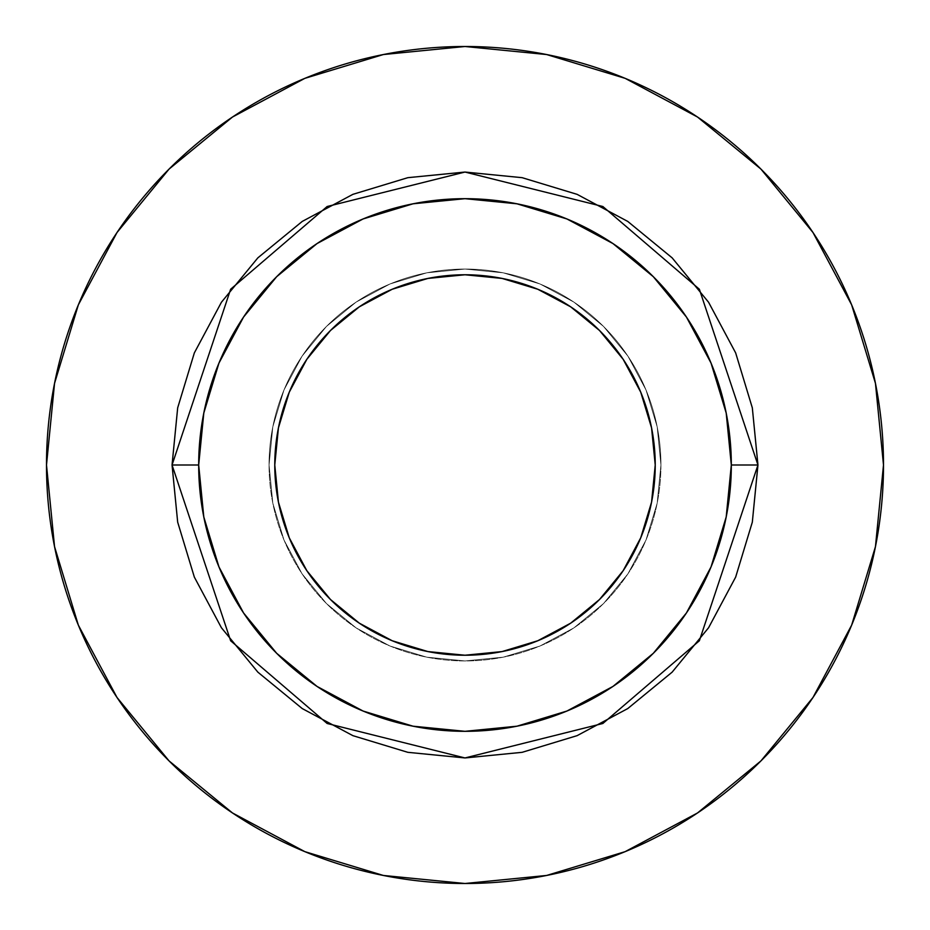 <?xml version="1.0" encoding="UTF-8"?>
<svg xmlns="http://www.w3.org/2000/svg" width="930" height="930" viewBox="0 0 930 930"><rect width="100%" height="100%" fill="white"/><g stroke="black" fill="none" stroke-linecap="round" stroke-linejoin="round"><path stroke-width="0.7" stroke-dasharray="4.65 3.49" d="M274.769 465A190.232 190.232 0 0 0 465 655.231A190.232 190.232 0 0 0 655.231 465L651.57 502.107L640.747 537.796L623.17 570.683L599.513 599.513L570.683 623.17L537.796 640.747L502.107 651.57L465 655.231L427.893 651.57L392.204 640.747L359.317 623.17L330.487 599.513L306.83 570.683L289.253 537.796L278.43 502.107L274.769 465L278.43 427.893L289.253 392.204L306.83 359.317L330.487 330.487L359.317 306.83L392.204 289.253L427.893 278.43L465 274.769L502.107 278.43L537.796 289.253L570.683 306.83L599.513 330.487L623.17 359.317L640.747 392.204L651.57 427.893L655.231 465A190.232 190.232 0 0 0 465 274.769A190.232 190.232 0 0 0 274.769 465M660.939 465A195.939 195.939 0 0 1 465 660.939A195.939 195.939 0 0 1 269.061 465A195.939 195.939 0 0 0 465 660.939A195.939 195.939 0 0 0 660.939 465L657.173 503.223L646.025 539.981L627.913 573.856L603.547 603.547L573.856 627.913L539.981 646.025L503.223 657.173L465 660.939L426.777 657.173L390.019 646.025L356.144 627.913L326.453 603.547L302.087 573.856L283.976 539.981L272.827 503.223L269.061 465L272.827 426.777L283.976 390.019L302.087 356.144L326.453 326.453L356.144 302.087L390.019 283.976L426.777 272.827L465 269.061L503.223 272.827L539.981 283.976L573.856 302.087L603.547 326.453L627.913 356.144L646.025 390.019L657.173 426.777L660.939 465A195.939 195.939 0 0 0 465 269.061A195.939 195.939 0 0 0 269.061 465A195.939 195.939 0 0 1 465 269.061A195.939 195.939 0 0 1 660.939 465L657.173 426.777L646.025 390.019L627.913 356.144L603.547 326.453L573.856 302.087L539.981 283.976L503.223 272.827L465 269.061L426.777 272.827L390.019 283.976L356.144 302.087L326.453 326.453L302.087 356.144L283.976 390.019L272.827 426.777L269.061 465L272.827 503.223L283.976 539.981L302.087 573.856L326.453 603.547L356.144 627.913L390.019 646.025L426.777 657.173L465 660.939L503.223 657.173L539.981 646.025L573.856 627.913L603.547 603.547L627.913 573.856L646.025 539.981L657.173 503.223L660.939 465M198.683 465A266.317 266.317 0 0 0 465 731.317A266.317 266.317 0 0 0 731.317 465A266.317 266.317 0 0 0 465 198.683A266.317 266.317 0 0 0 198.683 465A266.317 266.317 0 0 0 465 731.317A266.317 266.317 0 0 0 731.317 465A266.317 266.317 0 0 0 465 198.683A266.317 266.317 0 0 0 198.683 465M812.89 697.616L851.648 625.158L875.456 546.642L883.5 465A418.5 418.5 0 0 0 465 46.5A418.5 418.5 0 0 0 46.5 465A418.5 418.5 0 0 0 465 883.5A418.5 418.5 0 0 0 883.5 465L875.456 383.358L851.648 304.842L812.971 232.488M697.616 117.11L625.158 78.353L546.642 54.545L465 46.5L383.358 54.545L304.842 78.353L232.488 117.029M117.11 232.384L78.353 304.842L54.545 383.358L46.5 465L54.545 546.642L78.353 625.158L117.029 697.512M232.384 812.89L304.842 851.648L383.358 875.456L465 883.5L546.642 875.456L625.158 851.648L697.512 812.971"/><path stroke-width="1.4" d="M655.231 465A190.232 190.232 0 0 1 465 655.231A190.232 190.232 0 0 1 274.769 465L278.43 427.893L289.253 392.204L306.83 359.317L330.487 330.487L359.317 306.83L392.204 289.253L427.893 278.43L465 274.769L502.107 278.43L537.796 289.253L570.683 306.83L599.513 330.487L623.17 359.317L640.747 392.204L651.57 427.893L655.231 465L651.57 502.107L640.747 537.796L623.17 570.683L599.513 599.513L570.683 623.17L537.796 640.747L502.107 651.57L465 655.231L427.893 651.57L392.204 640.747L359.317 623.17L330.487 599.513L306.83 570.683L289.253 537.796L278.43 502.107L274.769 465A190.232 190.232 0 0 1 465 274.769A190.232 190.232 0 0 1 655.231 465M731.317 465L757.95 465L699.36 640.77L602.861 723.482L465 757.95L327.139 723.482L230.64 640.77L172.05 465L198.683 465A266.317 266.317 0 0 1 465 198.683A266.317 266.317 0 0 1 731.317 465A266.317 266.317 0 0 1 465 731.317A266.317 266.317 0 0 1 198.683 465L203.798 516.952L218.957 566.916L243.567 612.963L276.687 653.313L317.037 686.433L363.084 711.043L413.048 726.202L465 731.317L516.952 726.202L566.916 711.043L612.963 686.433L653.313 653.313L686.433 612.963L711.043 566.916L726.202 516.952L731.317 465L726.202 413.048L711.043 363.084L686.433 317.037L653.313 276.687L612.963 243.567L566.916 218.957L516.952 203.798L465 198.683L413.048 203.798L363.084 218.957L317.037 243.567L276.687 276.687L243.567 317.037L218.957 363.084L203.798 413.048L198.683 465L172.05 465L177.677 407.851L194.347 352.889L221.421 302.25L257.854 257.854L302.25 221.421L352.889 194.347L407.851 177.677L465 172.05L522.149 177.677L577.112 194.347L627.75 221.421L672.146 257.854L708.579 302.25L735.653 352.889L752.323 407.851L757.95 465L752.323 522.149L735.653 577.112L708.579 627.75L672.146 672.146L627.75 708.579L577.112 735.653L522.149 752.323L465 757.95L407.851 752.323L352.889 735.653L302.25 708.579L257.854 672.146L221.421 627.75L194.347 577.112L177.677 522.149L172.05 465L230.64 289.23L327.139 206.518L465 172.05L602.861 206.518L699.36 289.23L757.95 465L731.317 465M46.5 465A418.5 418.5 0 0 1 465 46.5A418.5 418.5 0 0 1 883.5 465A418.5 418.5 0 0 1 465 883.5A418.5 418.5 0 0 1 46.5 465L54.545 546.642L78.353 625.158L117.029 697.512L169.074 760.926L232.488 812.971L304.842 851.648L383.358 875.456L465 883.5L546.642 875.456L625.158 851.648L697.512 812.971L760.926 760.926L812.971 697.512L851.648 625.158L875.456 546.642L883.5 465L875.456 383.358L851.648 304.842L812.971 232.488L760.926 169.074L697.512 117.029L625.158 78.353L546.642 54.545L465 46.5L383.358 54.545L304.842 78.353L232.488 117.029L169.074 169.074L117.029 232.488L78.353 304.842L54.545 383.358L46.5 465M812.971 232.488L760.926 169.074L697.616 117.11M232.488 117.029L169.074 169.074L117.11 232.384M117.029 697.512L169.074 760.926L232.384 812.89M697.512 812.971L760.926 760.926L812.89 697.616"/></g></svg>
